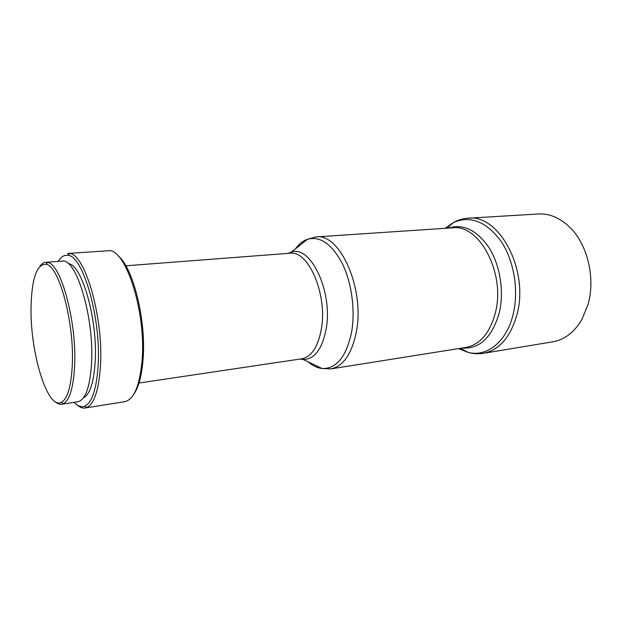 <?xml version="1.0" encoding="UTF-8"?>
<svg xmlns="http://www.w3.org/2000/svg" width="622" height="622" viewBox="0 0 622 622"><rect width="100%" height="100%" fill="white"/><g stroke="black" fill="none" stroke-linecap="round" stroke-linejoin="round"><path stroke-width="0.93" d="M538.388 213.984C550.322 213.393 561.386 218.431 571.571 229.106C588.187 246.646 595.409 279.41 587.953 304.718L581.772 319.7C574.215 332.373 564.551 339.744 552.779 341.82L483.263 353.343C499.272 350.139 510.499 337.225 516.952 314.608C529.439 270.127 498.898 213.657 468.047 218.205L538.388 213.984M118.063 255.867C133.162 267.359 146.497 320.991 143.029 359.928C141.684 376.1 138.566 387.599 133.66 394.441M58.235 261.403C60.964 256.832 64.136 254.802 67.767 255.323L69.33 253.535L67.697 253.457L107.754 250.79C125.038 246.405 146.559 311.653 142.026 360.939C139.631 386.037 133.87 399.619 124.742 401.688L85.097 407.985C82.493 408.366 79.834 407.356 77.112 404.945M69.33 253.535C84.934 253.154 103.804 318.293 100.422 366.583C98.735 390.383 94.155 404.036 86.668 407.55L85.097 407.985M67.767 255.323C82.983 255.059 101.347 318.775 98.097 366C96.48 389.286 92.033 402.675 84.748 406.15C81.326 407.472 77.773 406.197 74.104 402.341M68.35 263.712C81.902 263.992 97.965 320.252 95.166 361.965C93.782 382.584 89.871 394.55 83.449 397.847M39.956 266.247C41.682 263.782 43.61 262.468 45.725 262.29L47.622 262.476C60.964 263.44 77.05 322.561 74.586 366.179C73.388 387.537 69.695 400.032 63.522 403.662L61.71 404.261C59.603 404.564 57.434 403.701 55.21 401.688M45.725 262.29L62.052 261.131C76.141 257.181 94.544 318.114 91.527 363.917C89.91 387.382 85.362 399.993 77.882 401.758L61.71 404.261M31.1 305.091C32.025 277.63 37.001 264.023 46.02 264.288C58.989 265.337 74.609 323.036 72.261 365.596C71.11 386.449 67.541 398.671 61.547 402.247C47.202 410.699 29.498 350.411 31.1 305.091M446.759 228.204L451.416 224.285M445.064 228.313L453.461 222.513C470.286 215.243 486.101 221.424 500.904 241.048C513.997 260.385 519.059 290.637 513.088 314.592C506.518 342.1 486.699 357.292 468.078 352.394L458.608 348.6M448.446 228.087C463.421 223.492 477.066 230.194 489.358 248.186C500.267 265.788 504.286 292.06 499.217 313.029C492.002 337.544 479.578 349.222 461.952 348.071M495.314 313.006C489.786 333.19 480.013 344.666 465.987 347.426L330.764 368.924C343.282 366.366 351.811 354.011 356.352 331.86C365.044 288.561 339.783 232.667 315.906 236.92L452.521 227.815C479.352 223.718 505.919 273.672 495.314 313.006M304.461 241.647L305.215 241.064M295.683 248.489C299.135 243.871 303.077 240.807 307.509 239.276C320.136 235.862 331.713 243.917 342.248 263.44C351.632 282.497 355.434 310.051 351.64 331.86C346.33 356.795 336.463 369.002 322.056 368.496C317.391 367.991 312.866 365.876 308.481 362.144M288.305 253.364L290.738 252.345C309.981 243.645 333.198 291.158 326.153 328.976C322.095 349.51 314.312 359.679 302.797 359.485L300.201 359.026M125.807 265.796L289.93 253.24C308.255 249.842 327.677 294.455 321.364 328.976C318.036 346.882 311.513 356.818 301.81 358.785L322.056 368.496L330.764 368.924M319.428 367.268L318.557 366.856M465.699 351.119L460.28 348.336M446.93 228.188L453.461 222.513C457.924 220.017 462.791 218.586 468.047 218.205M289.93 253.24L307.509 239.276L315.906 236.92M46.02 264.288L47.622 262.476M61.547 402.247L63.522 403.662M84.748 406.15L86.668 407.55M139.009 383.035L301.81 358.785M460.451 348.304L468.078 352.394C472.992 353.832 478.054 354.143 483.263 353.343"/></g></svg>
